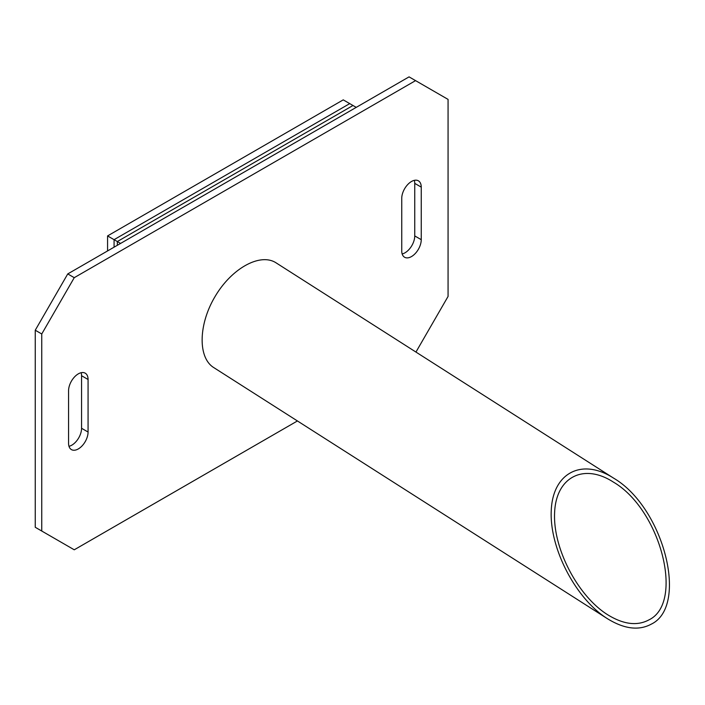 <?xml version="1.0" encoding="UTF-8"?>
<svg xmlns="http://www.w3.org/2000/svg" width="705" height="705" viewBox="0 0 705 705"><rect width="100%" height="100%" fill="white"/><g stroke="black" fill="none" stroke-linecap="round" stroke-linejoin="round"><path stroke-width="1.06" d="M120.573 243.428L356.236 107.371L343.238 99.863L107.574 235.919L114.078 239.674L349.733 103.617L114.078 239.674L114.078 247.182L114.078 239.674L117.33 241.551L352.985 105.494L117.33 241.551L120.573 243.428M117.33 245.305L117.33 241.551L117.33 245.305M107.574 250.936L107.574 235.919M613.57 478.122L276.113 262.868C260.348 252.531 231.795 268.191 215.219 296.276C198.405 324.203 197.7 357.629 213.703 367.552L607.358 618.646C575.659 598.721 549.354 548.058 551.248 510.614C552.676 472.87 581.898 457.633 613.57 478.122C663.661 507.309 689.12 606.097 651.217 624.181C638.8 630.86 624.172 629.019 607.358 618.646M648.917 619.889C684.67 602.828 660.647 509.636 613.394 482.097C583.52 462.771 555.945 477.144 554.606 512.755C552.808 548.076 577.633 595.866 607.534 614.672C623.396 624.454 637.197 626.19 648.917 619.889M297.422 420.955L74.254 549.794L41.754 531.032L41.754 333.976L74.254 277.673L415.562 80.626L448.063 99.396L448.063 296.444L415.95 352.068M421.246 187.125A13.792 7.966 120 0 0 418.391 180.815A13.792 7.966 120 0 0 407.763 184.507A13.792 7.966 120 0 0 401.744 198.387L401.744 250.936A13.792 7.966 120 0 0 404.599 257.246A13.792 7.966 120 0 0 415.227 253.553A13.792 7.966 120 0 0 421.246 239.674L421.246 187.125L414.743 183.379A13.792 7.966 120 0 0 414.329 180.348M68.57 390.746L68.57 443.295A13.792 7.966 120 0 0 71.425 449.605A13.792 7.966 120 0 0 82.053 445.912A13.792 7.966 120 0 0 88.072 432.033L88.072 379.484A13.792 7.966 120 0 0 85.217 373.174A13.792 7.966 120 0 0 74.589 376.867A13.792 7.966 120 0 0 68.57 390.746M41.754 531.032L35.25 527.278L35.25 330.222L67.759 273.919L409.059 76.871L415.562 80.626M68.984 446.318A13.792 7.966 120 0 0 81.569 428.279L81.569 375.73A13.792 7.966 120 0 0 81.145 372.707M402.167 253.959A13.792 7.966 120 0 0 414.743 235.919L414.743 183.379M74.254 277.673L67.759 273.919M41.754 333.976L35.25 330.222M88.072 379.484L81.569 375.73M88.072 432.033L81.569 428.279M421.246 239.674L414.743 235.919"/></g></svg>
